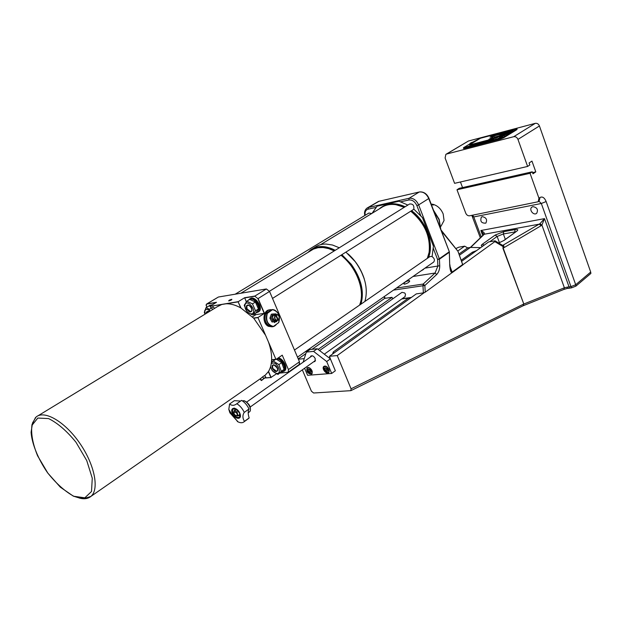<?xml version="1.0" encoding="UTF-8"?>
<svg xmlns="http://www.w3.org/2000/svg" width="622" height="622" viewBox="0 0 622 622"><rect width="100%" height="100%" fill="white"/><g stroke="black" fill="none" stroke-linecap="round" stroke-linejoin="round"><path stroke-width="0.93" d="M326.045 367.719L324.878 368.574L325.71 367.548L327.32 368.372L328.097 370.222L327.265 371.248L325.656 370.424L324.878 368.574M326.021 367.742L326.799 369.585L325.656 370.424M326.799 369.585L328.066 370.137M329.24 370.253L328.688 372.267C325.003 372.197 323.541 370.277 324.303 366.521L326.527 366.506M317.267 348.763L310.067 349.502L306.358 352.091L313.558 351.368L317.267 348.763L330.375 358.871L335.344 370.759L331.689 373.449L307.602 375.299L304.601 368.24M310.339 357.082L310.883 356.033C312.446 355.356 313.892 356.196 315.206 358.56L314.965 361.506L313.659 361.779M312.019 370.72L311.77 374.055C307.82 373.915 306.249 371.832 307.066 367.796C308.846 367.027 310.502 367.999 312.019 370.72M328.952 369.344L328.68 372.726C326.348 374.903 321.286 368.271 323.852 366.397C325.703 365.58 327.397 366.568 328.952 369.344M313.558 351.368L326.698 361.53L330.375 358.871M326.698 361.53L331.689 373.449M303.139 362.167L306.358 352.091M304.267 358.637L298.366 359.189M424.212 292.682L337.233 355.559L351.065 388.797L350.862 390.663L313.612 393.003L311.42 391.222L302.331 369.857M299.998 364.383L299.718 363.73M337.233 355.559L329.45 356.282L330.78 359.843M333.82 353.14L333.314 351.912L332.545 354.058M459.005 254.025L467.651 247.898L470.411 247.416L459.456 255.199M457.784 251.016L464.673 246.164L467.651 247.898M318.106 349.416L392.039 297.332L385.352 298.272L384.132 296.655M463.001 264.638L494.848 241.624L495.073 240.823L488.628 241.942L461.749 261.248M393.508 290.109L422.976 285.755L423.372 292.892L416.297 293.895L329.45 356.282M470.411 247.416L480.713 247.626M476.538 250.627L472.44 252.182L472.852 253.271M333.314 351.912L408.475 298.039M461.33 260.151L472.44 252.182M455.802 248.582L458.811 247.198L464.673 246.164M298.257 358.925L305.884 353.584M312.003 349.3L385.181 298.047M462.543 187.58L460.451 181.982M590.698 272.063L575.708 284.744L546.147 201.551L541.319 203.48L570.957 286.618L567.248 287.131L567.94 288.429L571.602 287.83L575.91 286.128L590.892 273.431L590.698 272.063L539.429 125.963C538.528 123.949 537.144 123.078 535.285 123.343L513.756 136.692L446.526 154.054L445.865 154.357L445.103 157.996L454.589 183.334L527.611 166.439L529.827 164.97L529.12 162.972L531.958 161.09L535.799 171.882L532.556 172.613M535.799 171.882L532.976 173.795L532.261 171.804L459.246 188.318L456.991 189.764L530.053 173.297L538.947 198.239L538.209 201.746L469.594 215.803C467.907 215.943 466.624 215.056 465.746 213.167L456.991 189.764M532.261 171.804L530.053 173.297M513.756 136.692C515.63 136.443 517.038 137.345 517.963 139.406L527.611 166.439M532.953 206.628C537.175 207.484 538.411 209.707 536.669 213.307C533.653 215.982 528.591 209.497 531.849 207.134L532.953 206.628M482.314 216.666C486.295 217.552 487.469 219.706 485.836 223.127C481.412 223.376 479.927 221.362 481.374 217.086L482.314 216.666M566.129 288.678L567.816 288.258M563.688 289.502L523.195 305.744L523.763 303.909L503.19 248.116L503.991 246.646L503.579 245.2L502.716 245.309M567.738 288.281L563.944 289.401L564.379 287.792L523.53 304.15L523.188 305.752M567.248 287.131L564.379 287.792L541.918 225.078L539.904 223.726L502.778 245.348M535.285 123.343L468.444 141.015L446.098 154.217M502.662 245.278L503.991 246.646L503.089 246.584L502.195 245.115L495.407 241.025M483.659 234.587L484.476 233.895C484.608 232.9 483.403 231.781 480.86 230.521L483.691 234.548M494.848 241.624L503.089 246.584L502.934 248.287L523.763 303.909M351.065 388.797L523.53 304.15M483.628 234.618L483.146 233.336L483.683 234.564L484.476 233.895M502.934 248.287L541.109 225.708L539.282 224.161L484.289 234.23L470.644 247.439M541.109 225.708L541.918 225.078L544.491 218.633L539.904 223.726M312.337 371.746L311.785 373.604C308.193 373.48 306.77 371.583 307.509 367.921L309.577 367.89M310.44 369.756L311.21 371.583L310.409 372.586L308.839 371.769L308.069 369.95L308.862 368.947L310.44 369.756M308.069 369.95L309.212 369.134L309.989 370.945L311.148 371.443M309.989 370.945L308.839 371.769M262.608 376.878L263.751 378.401L264.91 377.888L261.263 380.547L260.128 379.023L262.608 376.878L264.638 375.478L265.812 377.36M261.598 380.462L265.781 376.994M261.535 380.47L263.751 378.401M260.346 378.658L261.489 380.182M38.012 415.799L217.373 306.662L221.774 304.477L226.159 303.777C230.676 303.653 235.536 305.021 240.737 307.874L253.729 318.223L265.571 335.274L268.393 341.82C270.702 348.203 271.783 354.159 271.627 359.687C271.449 364.461 270.368 368.449 268.385 371.653L264.785 375.672M214.504 308.411L213.432 306.988L212.351 307.315L213.058 307.05M212.351 307.315L210.228 308.761L212.351 307.315M212.677 309.523L211.55 308.014M210.228 308.761L208.805 310.114L210.228 308.761M210.096 311.093L209.186 309.888M208.805 310.114L209.342 311.552M268.385 371.653L270.904 377.476L265.221 377.912M268.393 341.82L275.904 359.275L271.627 359.687M253.729 318.223L257.974 317.624L265.571 335.274M226.159 303.777L238.133 301.864L240.737 307.874M211.021 308.17L210.205 306.319L221.774 304.477M275.904 359.275L257.974 317.624M271.62 359.765L276.168 359.329L282.24 355.162L288.429 369.585L288.25 372.22L279.892 373.107M253.566 318.044L258.122 317.407L264.459 313.348L258.114 298.552L269.544 291.43L299.477 361.802L288.429 369.585M272.071 326.807L268.424 326.317C261.792 323.393 262.912 309.74 269.746 309.888M276.502 324.225C274.559 326.752 272.203 327.413 269.427 326.185C262.461 323.106 264.179 308.745 271.355 309.748M265.843 313.566L271.106 309.888L272.708 309.538L267.336 313.348L265.843 313.566M269.691 326.153L271.868 326.659M267.351 312.508L269.598 310.938M267.476 312.423L269.481 311.023M271.736 326.791L273.369 326.464L278.695 322.6C280.297 317.08 278.959 312.905 274.683 310.059L272.731 309.538M273.734 315.012L274.761 315.906M275.274 319.654L274.527 320.789M275.336 321.815L274.574 322.639L274.154 321.885M276.658 321.644L271.962 321.978L269.909 318.169L271.316 314.196L272.568 314.017L271.161 317.998L273.213 321.815L276.658 321.644L277.155 320.641M276.417 314.429L276.012 313.877L272.568 314.017M271.962 321.978L273.213 321.815M269.909 318.169L271.161 317.998M276.502 320.555C272.529 323.697 270.749 313.169 275.499 314.631M275.204 314.709L273.54 315.167C272.102 317.228 272.35 319.063 274.279 320.688L276.191 320.587M275.46 314.895C274.022 316.956 274.263 318.806 276.191 320.423L277.878 320.322L275.616 315.027L274.8 314.989L275.981 314.561L278.353 320.143C279.791 318.06 279.535 316.217 277.591 314.608L275.981 314.561M278.353 320.143L277.832 320.213M277.878 320.322C274.901 320.003 274.147 318.239 275.616 315.027M276.137 314.685C279.107 315.012 279.861 316.777 278.399 319.988M269.544 291.43L266.372 288.958L254.919 296.041L244.664 297.713L238.273 301.647L210.205 306.319M299.159 364.523L299.477 361.802M210.166 306.133L216.518 302.3L207.048 303.839L218.4 297.021L206.753 303.933M218.4 297.021L266.372 288.958M264.459 313.348L255.969 314.623L253.986 314.297M238.133 301.864L241.048 308.053M228.974 300.9L228.702 300.916C228.81 300.317 229.86 299.773 231.85 299.291C231.944 299.75 230.987 300.286 228.974 300.9M244.664 297.713L246.304 301.825M276.456 373.83L270.904 377.476M265.12 377.997L271.161 377.531L268.517 371.427M206.644 307.33L206.279 304.562L207.002 304.034L216.083 302.556M207.002 304.034L206.286 304.391L206.1 305.379M244.617 297.922L254.872 296.251L257.905 298.638L264.249 313.434M257.905 298.638L254.872 296.251M271.62 359.85L272.234 361.895M209.575 305.379L212.491 304.726M249.803 298.933L250.184 298.7C254.802 294.766 263.922 308.294 258.884 311.614L258.495 311.863M278.306 357.868C283.43 358.529 288.227 368.364 284.643 370.813L284.324 371.039M272.591 317.663L274.636 320.688M240.869 293.242L313.457 249.088L318.036 247.696L323.145 247.525L328.634 248.606L334.263 250.907M340.965 255.23C355.877 266.48 364.92 289.378 360.216 303.303L359.57 305.122M342.668 256.622C350.738 263.697 356.375 272.358 359.555 282.606M308.978 251.747C315.595 245.845 324.186 245.465 334.76 250.604M341.424 254.942C356.919 266.698 365.915 290.801 360.262 304.648M360.931 304.189C364.476 291.71 361.25 278.407 351.243 264.272L341.875 254.655M335.258 250.293C325.64 245.465 317.508 245.293 310.852 249.78L308.061 252.307M345.91 252.112L355.255 261.683C364.881 275.212 368.193 288.126 365.184 300.426L364.842 301.491M313.029 248.458L314.903 247.315C318.029 245.091 321.722 243.995 325.975 244.034L332.521 245.021L339.301 247.774M364.235 278.827L361.188 271.215L357.72 265.143L355.294 261.707L348.017 253.877M364.212 278.757C361.055 269.038 355.675 260.766 348.071 253.924M320.618 244.656L381.006 207.865C385.173 204.949 390.126 203.892 395.864 204.677L404.277 207.297M410.745 211.208C424.562 222.808 430.681 236.531 429.11 252.377L427.322 258.379M379.156 208.992L381.029 207.46C387.677 203.013 395.584 202.858 404.751 207.009M411.173 210.936C426.062 221.657 434.078 244.415 427.99 257.92M382.305 206.636C388.836 202.756 396.447 202.795 405.14 206.761M411.57 210.687C426.451 221.401 434.459 244.151 428.371 257.656M231.85 299.322C231.835 299.788 230.894 300.309 229.013 300.877L231.85 299.291M229.324 300.325L231.415 299.532L229.44 300.597M230.645 300.169L230.467 299.757M420.923 270.967L423.45 269.489M294.478 350.038L429.926 256.575L432.15 256.427M269.474 291.267L409.556 204.008C412.876 203.682 414.283 205.377 413.778 209.093L422.439 217.607L433.41 246.164L432.096 256.622C434.459 258.355 434.996 260.159 433.697 262.041L433.534 262.157M413.848 209.147L413.303 209.591M372.08 213.299L377.041 206.224L399.044 201.233L407.877 205.058M377.041 206.224L372.283 213.183M425.775 267.569L420.402 271.324M423.372 292.892L425.223 292.185L424.857 285.514L436.714 274.465C438.72 272.296 439.731 269.412 439.731 265.796L437.872 266.029L435.058 273.027L423.185 284.06L424.857 285.514L422.976 285.755L423.185 284.06L396.455 288.048M384.87 298.125L385.352 298.272M411.375 297.433L402.107 298.723M401.758 298.972L411.025 297.681M392.039 297.332L392.676 298.91M425.223 292.185L462.986 264.708M440.796 229.37L439.186 219.395L433.495 210.22M441.449 231.089L457.706 250.977L441.029 229.977M319.576 350.551L401.983 292.332L404.704 292.954L405.497 294.19L405.046 296.632M457.963 251.296L462.69 264.498L452.202 272.078C451.658 272.358 451.028 271.239 450.312 268.72L449.893 264.669M449.364 252.182L449.706 264.855C450.079 270.391 450.942 272.949 452.295 272.537L462.784 264.949L462.908 264.288M436.714 274.465L435.058 273.027L413 276.495M404.914 284.091L403.966 284.052C404.222 282.24 406.057 281.105 409.47 280.654C409.781 281.875 408.265 283.026 404.914 284.091M235.186 294.198L368.877 213.035L371.723 213.517M256.163 312.71L258.099 312.112C263.129 308.8 254.009 295.263 249.391 299.19L248.598 300.068M249.819 299.392C255.362 296.507 262.95 311.669 256.388 312.477L256.334 312.493M211.705 305.208L208.704 306.086M209.194 306.04L211.021 305.612M281.385 371.956L283.881 371.35C287.465 368.9 282.66 359.057 277.536 358.396M274.271 359.516L273.742 360.651M276.876 358.847C282.598 358.925 287.597 371.015 282.248 371.762L281.525 371.832M273.968 360.496L274.73 359.469M255.393 302.051L249.725 299.369L246.802 301.188L252.47 303.878L255.393 302.051L258.457 308.955L255.836 313.115L252.936 314.957L247.299 312.244L244.236 305.386L246.802 301.188M252.47 303.878L255.541 310.798L258.457 308.955M255.541 310.798L252.936 314.957M251.591 313.861C258.394 312.298 246.763 297.355 244.889 305.239C244.92 309.554 246.856 312.431 250.705 313.877L251.591 313.861M246.786 308.932C248.987 312.291 250.736 312.85 252.042 310.603C252.011 307.804 250.752 305.931 248.248 304.982C246.421 305.044 245.923 306.343 246.763 308.87L246.786 308.932M249.181 311.35L250.767 311.723L251.957 310.409C251.933 307.789 250.752 306.032 248.411 305.145L246.841 305.9L246.615 307.284M247.004 308.831L246.841 306.063C248.66 302.626 254.289 310.969 250.612 311.661L247.004 308.831M210.182 306.203L208.852 305.993L205.952 307.75L209.598 309.282M204.933 314.234L204.319 312.384L205.952 307.75M208.868 310.02C206.753 308.932 205.4 309.344 204.801 311.241L205.035 314.172M209.046 311.731L207.81 311.225L206.263 312.166L206.154 313.488M208.992 311.762L207.973 311.373L206.621 312.026L206.395 313.161M206.403 313.34L206.613 312.182L208.798 311.879M271.394 362.673L273.229 361.001L278.897 364.601L281.268 371.357L277.98 374.452L284.083 369.382L281.719 362.649L276.386 359.182M281.268 371.357L284.083 369.382M277.98 374.452L272.35 370.844L270.508 366.902M278.897 364.601L281.719 362.649M273.229 361.001L275.577 359.392M270.617 366.537C271.557 370.308 273.594 372.601 276.712 373.41C282.093 374.156 278.259 362.953 273.112 362.937L271.254 363.652M277.599 368.325L273.851 364.764C272.156 364.873 271.705 366.086 272.49 368.403C274.737 371.832 276.518 372.43 277.824 370.199L277.599 368.325M275.149 371.015L276.65 371.295L277.739 370.004C277.614 367.408 276.378 365.705 274.014 364.912L272.553 365.697L272.382 367.027M272.739 368.38L272.56 365.853C274.209 362.47 280.024 370.424 276.495 371.233L272.739 368.38M248.994 409.004C247.859 411.305 247.921 414.283 249.181 417.93L244.462 421.343C242.502 418.202 242.424 415.232 244.221 412.433L248.994 409.004C247.229 405.186 244.757 402.31 241.569 400.366L236.539 403.935C234.113 405.738 231.796 405.762 229.588 403.997L234.354 400.669L240.621 401.034M248.248 418.769L249.181 417.93M229.588 403.997L228.81 409.377L229.883 412.814L237.511 421.335M237.301 421.483L238.024 421.864C240.473 423.03 242.448 423.03 243.933 421.879L244.462 421.343M244.244 412.394C242.471 408.561 239.991 405.676 236.795 403.717M238.016 415.706L240.123 415.815M235.077 408.646L234.478 410.675M239.874 413.925L239.369 414.742M234.354 410.761L236.78 409.509M236.158 415.698L237.899 415.791L237.052 411.826L234.237 410.839L233.864 412.44M236.274 412.58C237.379 414.081 237.503 415.115 236.648 415.69C234.766 415.302 233.88 414.096 233.973 412.067L236.274 412.58M431.155 204.07L432.725 204.257C437.453 205.485 440.936 208.72 443.175 213.952L444.061 220.507L440.998 226.252M433.542 204.965L431.435 204.801M479.562 142.64L479.111 142.679M500.352 135.604L498.743 136.226M499.388 135.783L498.657 136.07L499.388 135.783M498.976 136.031L498.315 136.296L498.976 136.031M499.171 136.031L499.637 135.682M498.766 136.28L498.191 136.366M499.209 135.891L498.751 136.055M500.166 135.736L500.998 135.324L500.166 135.736M500.998 135.324L499.948 135.821M498.533 136.07L497.476 136.467L498.58 135.985M497.818 136.272L498.401 136.039L497.818 136.272M498.486 136.132L497.553 136.459M501.371 135.223L500.337 135.814L501.309 135.464M501.13 135.44L500.337 135.814M502.086 135.044L501.044 135.627M494.918 137.291L495.788 136.692M494.303 137.306L494.957 136.91M502.825 135.137L503.797 134.593L502.693 135.106M503.408 134.896L502.763 135.091M504.201 134.577L503.54 134.819M503.657 134.826L504.411 134.445L503.657 134.826M504.893 134.531L503.47 134.904M507.342 133.17L506.518 133.606L507.342 133.17M507.171 133.357L506.658 133.536L507.171 133.357M507.039 133.52L506.549 133.606M505.196 134.29L506.106 133.994L505.258 134.305M507.536 132.859L507 132.999M508.547 132.595L507.575 132.743M493.689 137.89L493.044 138.123M495.267 137.415L496.061 137.12L495.267 137.415M495.866 137.244L495.407 137.446M495.82 137.198L495.337 137.454L495.843 137.252M496.053 137.174L494.894 137.719M505.616 133.512L506.479 132.914M505.639 133.38L505.243 133.419M505.266 133.473L504.877 133.644M505.15 133.263L504.123 133.761L505.15 133.263M505.01 133.388L504.255 133.722M505.235 133.302L504.761 133.59M496.986 136.863L496.201 137.291L497.001 136.918M496.698 137.112L496.201 137.291M504.108 133.652L503.571 133.87L504.108 133.652M504.147 133.551L503.641 133.854M503.688 134.018L504.559 133.419M497.662 136.801L498.673 136.42L497.662 136.801M498.673 136.42L497.639 137.003M498.292 136.607L497.756 136.863M498.261 136.56L497.686 136.871L498.276 136.615M502.91 134.088L502.117 134.43M498.704 136.638L499.404 136.234L498.704 136.638M498.844 136.661L499.901 136.101L498.836 136.607M499.901 136.101L498.657 136.739M501.884 134.344L502.529 133.955M501.635 134.321L502.024 134.088M505.639 134.601L504.489 135.192L505.639 134.601M506.036 134.5L504.512 135.192M505.546 134.663L505.087 134.826M505.111 134.881L504.714 135.114M501.581 134.142L500.407 134.733L501.495 134.228M501.27 134.399L500.741 134.609L501.27 134.399M501.301 134.305L500.811 134.601M501.394 134.531L500.531 134.702M500.547 134.756L499.738 134.958L500.282 134.647M500.477 136.443L499.45 137.027M510.748 131.677L511.611 131.079M510.763 131.46L509.877 131.848M500.819 136.35L499.785 136.933L500.834 136.405M500.523 136.599L499.785 136.933M510.351 131.413L509.713 131.802M502.195 136.187L501.13 136.646M502.133 136.039L501.643 136.335M501.239 136.879L498.113 138.418L499.707 137.952L498.875 138.535L502.677 136.521L501.239 136.879M499.256 138.185L498.09 138.411M502.677 136.521L498.346 138.667M501.107 137.205L498.735 138.17L501.107 137.205M501.301 136.995L498.735 138.17M509.371 131.895L510.009 131.499M509.115 131.872L509.504 131.639M494.319 139.577L493.246 139.981L494.311 139.569M494.513 139.647L493.246 139.981M509.123 131.74L507.622 132.447M495.913 139.141L494.474 139.67M507.552 132.369L508.314 131.95L506.798 132.502L507.622 132.416M507.886 132.276L508.314 131.95M507.194 132.494L506.782 132.579M506.938 132.416L505.88 132.805L506.984 132.33M506.222 132.61L506.806 132.377L506.222 132.61M506.782 132.509L505.958 132.797M496.659 138.97L495.928 139.297L496.659 138.97M496.426 139.149L495.928 139.297M497.196 138.947L496.675 139.103M502.747 133.411L501.721 133.909L502.747 133.411M502.615 133.536L501.861 133.87M501.876 133.924L501.083 134.072M497.553 138.83L498.72 138.395L497.553 138.83M498.72 138.395L497.717 138.893M498.02 138.659L498.51 138.473L498.004 138.636M497.701 138.815L498.129 138.652L497.693 138.792M501.861 133.644L501.037 134.08L501.861 133.644M501.806 133.746L501.41 133.847M503.719 135.596L504.629 135.355L503.626 135.72M503.773 135.744L502.685 136.179M504.629 135.355L503.517 135.961M501.052 134.134L500.531 134.36M503.089 135.876L502.218 136.202L503.105 135.923M503.066 135.821L502.382 136.132L503.058 135.806M502.965 135.821L502.444 136.132M502.926 136.031L502.249 136.202M500.656 133.963L500.259 134.274M501.215 136.482L500.554 136.646M500.065 134.111L499.046 134.609L500.065 134.111M499.933 134.243L499.178 134.577M500.15 134.158L499.676 134.445M504.108 135.192L503.144 135.479L504.185 135.067M504.566 135.083L504.17 135.207M499.015 134.616L499.443 134.282M498.821 134.733L498.23 134.881M504.045 135.106L502.498 135.65M498.136 134.888L497.553 134.997M502.685 135.573L503.431 135.192L502.685 135.573M503.221 135.316L502.708 135.44M498.339 134.57L497.522 134.997L498.339 134.57M498.168 134.756L497.654 134.927L498.168 134.756M502.319 135.464L501.542 135.899L502.319 135.573M501.954 135.814L501.542 135.899M502.428 135.643L501.783 135.923M495.711 135.371L494.661 135.751L495.757 135.285M495.003 135.565L495.578 135.332L495.003 135.565M495.376 135.58L494.739 135.744M501.557 135.666L500.78 136.101L501.55 135.775M501.192 136.016L500.236 136.234M501.55 135.915L501.021 136.117M502.047 135.542L501.643 135.853M512.131 130.83L512.994 130.231M512.139 130.55L511.261 131.001M501.293 135.736L500.889 136.055M510.911 130.892L511.494 130.659L510.911 130.892M511.3 130.838L510.646 131.079M500.243 136.265L499.691 136.389M497.507 136.918L496.729 137.159M505.414 132.517L504.745 132.603L505.803 132.128L505.219 132.478M493.961 137.765L494.972 137.392L493.961 137.765M494.972 137.392L493.938 137.975M494.591 137.579L494.062 137.827M505.733 132.237L505.134 132.494M505.15 132.587L504.489 132.696M492.461 138.239L493.293 137.827L492.461 138.239M493.293 137.827L492.243 138.325M504.66 132.424L503.851 132.851L504.66 132.424M504.496 132.61L503.983 132.781L504.496 132.61M504.489 132.711L503.882 132.851M506.432 134.002L505.499 134.461L506.782 134.033M506.58 134.025L505.499 134.461M506.79 134.103L506.324 134.243M502.343 132.984L501.184 133.567L502.265 133.069M502.04 133.232L501.511 133.442L502.04 133.232M502.102 133.194L501.581 133.435M502.864 133.131L501.301 133.536M505.74 134.313L505.08 134.484M497.219 136.358L496.519 136.723M497.631 136.265L497.025 136.591M496.869 136.397L496.185 136.809L496.869 136.397M497.118 136.358L496.379 136.692M500.002 133.816L499.077 134.274M499.062 133.901L498.245 134.329L499.062 133.901M498.891 134.08L498.385 134.259L498.891 134.08M499.209 133.932L498.284 134.329M496.185 136.817L495.54 136.98M495.05 135.145L494.521 135.324M495.524 135.021L495.12 135.168M505.717 133.784L505.321 133.994M506.199 133.652L505.639 133.847M506.658 133.357L506.114 133.722M505.181 133.994L504.279 134.204M513.508 129.741L512.785 130.029M513.935 129.609L513.352 129.726M514.137 129.524L512.761 130.115M512.886 129.78L512.069 130.208L512.886 129.78M512.722 129.959L512.209 130.138L512.722 129.959M512.769 130.037L512.1 130.208M504.465 134.127L505.212 133.746L504.465 134.127M505.01 133.878L504.489 134.002M510.102 130.737L510.74 130.348M509.62 130.892L509.216 130.978M503.633 134.438L504.597 133.893L503.501 134.406M504.217 134.196L503.571 134.391M509.262 130.737L508.446 131.25L509.262 130.737M502.941 134.554L503.649 134.15L502.941 134.554M503.26 134.438L502.716 134.694M508.228 131.125L508.812 130.892L508.228 131.125M508.547 131.172L507.964 131.304M509.317 132.167L510.227 131.934L509.224 132.292M509.371 132.315L508.291 132.75M510.227 131.934L509.123 132.533M505.686 131.685L504.823 132.276M508.05 132.595L508.524 132.54M508.532 132.603L507.871 132.774M505.142 131.825L504.325 132.338L505.142 131.825M504.426 132.276L503.82 132.447M503.711 133.644L502.693 134.22L503.734 133.699M503.416 133.893L502.693 134.22M504.45 132.144L503.944 132.315L504.45 132.144M504.201 132.175L502.848 132.649L504.154 132.089M502.941 134.002L502.203 134.251L502.957 134.057M500.5 134.577L499.738 134.958M506.145 132.61L504.924 133.061M501.962 132.665L501.145 133.178L501.962 132.665M490.463 140.619L491.372 140.292L490.463 140.619M490.844 140.611L491.372 140.292M504.185 133.038L503.058 133.621L504.185 133.038M504.582 132.929L503.081 133.621M504.1 133.092L503.649 133.256M503.664 133.31L503.276 133.543M490.237 140.704L489.428 140.914L490.284 140.611M489.623 140.813L490.128 140.642L489.646 140.86M490.089 140.79L489.491 140.914M497.81 134.717L497.04 135.137L497.825 134.764M497.522 134.958L497.04 135.137M484.935 142.041L485.665 141.777L484.95 142.08M485.525 141.933L485.137 142.049M484.841 142.003L483.908 142.368L484.857 142.041M484.499 142.275L483.908 142.368M496.589 135.168L497.476 134.803L496.605 135.223M497.476 134.803L496.714 135.223M496.317 135.301L495.61 135.565M496.263 135.153L495.788 135.44M494.093 135.829L494.988 135.456L494.117 135.876M494.988 135.456L494.226 135.876M493.829 135.961L493.114 136.218M493.775 135.806L493.3 136.094M482.804 142.485L481.964 142.873L482.812 142.524M482.843 142.578L482.097 142.842M510.833 130.892L509.612 131.351M481.179 143.184L479.756 143.511M507.894 131.771L507.233 132.121M508.563 131.592L507.676 131.942M509.06 131.273L508.322 131.771M507.295 131.981L506.743 132.097M506.844 132.027L507.358 131.848L506.844 132.027M478.31 143.69L477.587 144.009L478.31 143.768M478.831 143.55L478.17 143.861M503.556 132.766L502.864 133.124M503.851 132.813L503.361 132.991M477.121 144.11L477.541 143.97L477.09 144.071M477.603 144.032L477.16 144.187M502.91 132.921L502.436 133.209M474.399 144.77L473.614 145.035L474.415 144.794M473.917 144.926L472.938 145.214L473.863 144.84M474.407 144.833L472.992 145.206M500.796 133.637L501.62 133.232L500.796 133.637M501.62 133.232L500.578 133.722M500.85 133.543L499.987 133.87L500.819 133.629M500.827 133.497L500.15 133.808L500.819 133.481M500.772 133.543L500.212 133.8M472.323 145.323L473.047 145.058L472.339 145.354M472.953 145.268L472.518 145.33M498.65 134.01L497.312 134.679L498.657 134.049M498.261 134.282L496.512 134.873M496.799 134.78L497.857 134.243L496.799 134.78M497.25 134.5L496.543 134.787M497.67 134.375L497.102 134.484M496.512 134.803L495.874 134.966M511.929 130.255L511.447 130.449M470.489 145.812L469.524 146.147M470.014 145.991L469.626 146.038M469.548 146.201L468.382 146.395L469.33 146.154M511.152 130.395L510.499 130.636M468.84 146.31L468.405 146.45M507.311 131.39L508.205 131.017L507.334 131.444M508.205 131.017L507.124 131.53M468.343 146.287L467.565 146.605L468.343 146.287M467.767 146.497L468.288 146.318L467.783 146.543M468.382 146.372L467.627 146.598M506.456 131.623L507.365 131.242L506.471 131.67M507.365 131.242L506.347 131.81M490.983 140.183L490.571 140.292M492.227 139.771L491.007 140.238M506.09 131.732L505.437 131.973M490.626 140.183L490.05 140.494M490.229 140.448L489.755 140.525M503.579 132.432L502.848 132.649M503.898 132.276L503.493 132.447M489.18 140.611L489.607 140.479L489.187 140.634M489.475 140.689L488.806 140.836M502.856 132.665L502.249 132.805M488.791 140.751L487.982 141.046L488.806 140.797M488.791 140.891L488.037 141.038M485.813 141.443L484.756 141.894L485.665 141.66M485.572 141.614L484.903 141.855M488.721 141.155L487.664 141.427M484.795 141.839L485.183 141.606L484.795 141.839M484.686 141.971L484.297 142.018M486.233 141.769L487.329 141.342L486.248 141.8M487.329 141.342L486.272 141.855M486.591 141.614L487.127 141.412L486.583 141.591M486.396 141.738L486.878 141.567L486.396 141.723M485.868 141.746L486.365 141.606L485.883 141.785M485.712 141.878L486.132 141.738L485.696 141.847M486.21 141.793L485.751 141.956M483.97 142.166L484.499 141.777M481.156 143.13L481.685 142.811M483.722 142.181L484.157 141.87M480.13 143.324L480.596 143.177L480.13 143.324M476.188 144.32L475.535 144.545L476.188 144.32M476.273 144.382L475.869 144.514M475.908 144.483L475.029 144.677M482.804 142.189L481.964 142.578L482.812 142.22M482.843 142.282L482.097 142.539M481.591 142.601L482.12 142.531M480.651 142.858L481.374 142.594L480.666 142.897M481.265 142.803L480.845 142.866M474.741 144.638L475.231 144.506L474.757 144.677M475.037 144.708L474.423 144.864M474.586 144.77L474.998 144.631L474.57 144.739M480.324 142.959L479.531 143.153M467.223 146.675L466.383 146.963L467.223 146.675M467.581 146.66L467.013 146.8M467.044 146.784L466.383 146.963M479.927 143.013L478.862 143.418L479.92 143.013M479.702 143.192L478.248 143.534M491.846 139.95L491.248 140.113M487.905 140.984L486.272 141.505M488.091 140.937L487.671 140.984M477.774 143.604L478.497 143.34L477.789 143.643M478.256 143.558L477.626 143.705M477.02 143.729L476.304 144.047L477.02 143.806M477.541 143.589L476.88 143.9M475.838 144.149L476.25 144.009L475.807 144.11M476.312 144.071L475.877 144.226M475.402 144.281L474.928 144.405M471.468 145.307L471.025 145.424M471.445 145.26L471.865 145.151L471.445 145.26M471.997 145.183L471.492 145.361M474.586 144.498L474.104 144.623M474.018 144.506L473.622 144.747L474.018 144.506M473.428 144.794L472.953 144.918M472.137 145.19L473.109 144.701L471.989 145.167M472.852 144.879L472.16 145.183M472.767 144.864L472.355 145.058M489.079 140.3L488.472 140.541L489.079 140.3M489.39 140.277L488.472 140.541M471.048 145.478L470.551 145.548M487.959 140.58L487.438 140.899L487.959 140.58M488.402 140.525L487.438 140.899M492.22 139.631L492.826 139.312L492.22 139.631M492.741 139.499L491.302 139.872M486.645 141.015L486.233 141.124L486.661 141.054M486.653 141.077L486.233 141.124M491.466 139.787L491.885 139.639L491.45 139.756M486.287 141.015L485.72 141.326M485.899 141.28L485.144 141.497M487.423 140.86L486.684 141.116M486.816 141.038L487.267 140.86L486.816 141.038M485.471 141.233L484.903 141.536M485.074 141.489L484.328 141.707M482.462 142.049L481.467 142.438L482.454 142.034M482.843 142.065L481.506 142.438M484.639 141.474L484.025 141.769M484.266 141.692L483.714 141.863M483.659 141.793L482.851 142.08L483.691 141.925M483.659 141.855L482.913 142.073M481.7 142.314L481.203 142.438M480.565 142.687L481.42 142.376M478.248 143.2L480.052 142.64L478.458 143.239M478.248 143.27L477.509 143.48M479.749 142.897L480.386 142.648M487.803 140.44L488.472 140.152L487.803 140.44M488.356 140.292L487.943 140.424M480.052 142.64L479.484 142.951M479.616 142.998L478.481 143.293M487.664 140.533L487.01 140.65M478.411 143.223L478.862 143.044L478.411 143.223M486.622 140.829L485.673 141.07M493.65 138.83L492.562 139.219L493.65 138.83M493.052 139.071L492.562 139.219M493.51 138.963L493.036 139.095M492.523 139.126L491.434 139.515L492.523 139.126M491.932 139.367L491.434 139.515M492.383 139.258L491.916 139.39M485.479 141L486.015 140.821L485.494 141.046M491.45 139.546L490.315 139.81M483.885 141.427L484.608 141.163L483.893 141.458M484.826 141.171L484.079 141.435M483.792 141.388L482.859 141.754L483.807 141.427M483.449 141.66L482.859 141.754M490.128 139.717L489.607 140.105M488.418 140.23L489.203 139.973L488.418 140.23M489.211 140.144L488.433 140.3M485.292 141.163L484.639 141.233M481.762 141.87L480.93 142.251L481.778 141.902M481.568 142.135L481.109 142.259M479.99 142.5L479.508 142.679M480.612 142.228L480.013 142.555M479.873 142.508L480.456 142.267L479.873 142.508M472.774 142.15L480.316 138.232L516.066 128.793L517.014 128.645L516.734 129.057L510.499 132.883M509.706 133.365L503.369 137.252L500.15 138.55L464.253 147.865L463.421 147.989L463.748 147.554L470.084 143.76M498.3 136.933L497.032 137.773L469.26 145.019L497.017 137.719L498.3 136.933L488.9 139.39L494.646 135.899L490.012 137.12L494.125 134.632L480.433 138.247L469.237 144.965M494.125 134.632L490.206 137.073M494.646 135.899L489.094 139.336M516.734 129.057L516.929 129.617L517.069 128.801M516.929 129.617L503.571 137.82L503.369 137.252M500.15 138.55L500.352 139.118L503.571 137.82M500.352 139.118L464.455 148.417L464.253 147.865M463.569 148.394L464.455 148.417M510.514 132.774L506.813 134.134M471.694 143.495L470.123 143.752M546.147 201.551C544.475 197.64 542.446 196.28 540.044 197.469L539.095 201.116M540.044 197.469L538.947 198.239M575.91 286.128L575.708 284.744L570.957 286.618L571.602 287.83M517.963 139.406L539.429 125.963M498.696 243.008L504.1 240.411L516.781 231.166C518.538 229.705 517.939 229.191 514.969 229.619L503.696 231.679L495.151 235.077L482.384 244.213C480.736 245.496 480.93 246.094 482.96 246.009M489.755 241.748L497.133 236.438L499.443 242.697M495.151 235.077L497.133 236.438L503.353 233.965L503.696 231.679M505.336 239.369L503.353 233.965L515.708 231.804M504.1 240.411L498.65 242.984M484.157 245.154L482.384 244.213M516.781 231.166L503.672 240.582M514.969 229.619L514.822 232.449M569.495 288.095L544.491 218.633L480.86 230.521L482.711 235.505M481.234 236.935L473.777 216.938L472.456 216.689M538.979 201.194L541.319 203.48L473.777 216.938L472.58 215.204M446.526 154.054L468.444 141.015M79.67 498.16C84.32 499.326 88.052 498.743 90.882 496.418C99.504 489.506 94.692 464.782 79.857 443.354C65.131 421.84 44.722 409.882 36.193 416.911L32.523 422.96L31.1 432.243C31.745 443.136 37.981 459.013 47.746 473.015L60.35 487.189L73.334 496.138L80.09 498.222L86.567 497.794L90.882 496.418L260.268 378.782M35.508 417.502L31.839 425.005M47.77 472.992L37.577 455.778C32.741 443.851 30.859 433.713 31.932 425.37L37.818 418.046L48.625 418.59C57.729 423.123 66.857 431.007 75.985 442.25L86.746 460.575L92.266 478.217L91.512 491.489L84.849 497.825L73.8 496.263C64.945 491.364 56.268 483.613 47.77 472.992M271.76 326.791L269.528 326.177C265.369 323.253 264.109 319.094 265.726 313.698C264.07 319.086 265.345 323.253 269.528 326.177L273.058 326.62L270.827 326.006C266.675 323.082 265.407 318.915 267.025 313.511M273.369 326.464C267.561 324.793 265.547 320.423 267.336 313.348M272.599 309.67C278.361 311.389 280.351 315.743 278.586 322.732M252.423 316.87L255.969 314.623M271.433 362.346L272.203 361.825M279.231 358.995L278.695 359.345M276.036 363.769L275.608 363.901M322.204 247.463L323.627 247.089M433.239 248.201L437.561 259.428L437.872 266.029L425.215 268.098M433.775 210.959L439 219.667L440.679 229.059M458.064 251.537L462.791 265.019M452.295 272.537L450.001 266.317M449.309 251.692L449.706 264.855M439.731 265.796L439.42 259.195L437.561 259.428L439.319 258.729L439.42 259.195L449.185 252.369L449.084 251.902L439.319 258.729L418.653 204.895L428.745 198.542L449.247 251.545L428.978 198.356M400.576 201.847L408.802 199.989C412.246 199.654 414.936 201.536 416.872 205.61L418.653 204.895C416.367 200.074 413.187 197.866 409.113 198.262L368.372 207.523L378.938 201.31M416.872 205.61L420.884 216.059M367.377 207.888L378.565 201.396L419.656 191.91C423.792 191.669 426.886 193.776 428.931 198.239L428.745 198.542C426.49 193.769 423.333 191.584 419.267 191.996L409.113 198.262L408.802 199.989M365.168 215.282C364.679 212.009 365.635 209.979 368.053 209.194L368.372 207.523L366.871 208.191C364.749 210.034 364.072 212.46 364.842 215.484M368.053 209.194L375.797 207.445M242.448 400.918C246.421 399.417 252.851 409.33 249.5 411.787L249.422 411.85M239.804 413.202C236.896 406.508 229.401 406.78 232.371 413.42C235.233 420.037 242.751 419.889 239.804 413.202M240.139 415.084L239.633 417.004C237.526 418.194 235.388 416.919 233.227 413.171C232.387 411.056 232.504 409.603 233.584 408.809L235.878 408.918M509.713 132.735C504.403 135.06 509.76 131.778 509.713 132.735M510.203 133.046L510.437 132.711C510.561 132.183 509.573 132.369 507.482 133.248L506.852 134.204L510.203 133.046M473.606 142.345C473.816 141.909 473.093 141.995 471.422 142.586C476.646 140.945 467.542 144.685 471.437 142.586C470.045 143.301 469.626 143.705 470.162 143.814L471.904 143.363M328.688 372.267L329.225 371.878M324.443 366.412L324.979 366.031M538.877 201.271L538.209 201.746M483.675 234.572L470.395 247.416M350.862 390.663L523.156 305.752M480.324 237.814L471.834 215.36M311.785 373.604L312.298 373.231M307.649 367.82L308.162 367.454M268.424 326.317L269.427 326.185M278.718 322.608C280.335 317.088 278.99 312.905 274.683 310.059M274.279 320.688L276.191 320.423M299.291 364.43L288.25 372.22M383.891 296.826L384.987 298.28M409.47 280.654L409.696 281.222M378.852 201.326L378.401 201.435M413.513 209.458L272.522 298.412M433.697 262.041L297.503 357.152M258.099 312.112L258.884 311.614M256.388 312.477L256.808 312.664M283.881 371.35L284.643 370.813M282.248 371.762L282.668 371.917M273.983 360.457L273.975 360.029M250.705 313.877L251.327 314.507M244.889 305.239L244.586 304.508M204.801 311.241L204.607 310.689M276.712 373.41L277.777 374.374M409.214 298.98L408.825 297.992M312.197 355.768L246.639 402.084M405.163 296.546L324.303 354.19M315.517 360.457L250.153 407.06M243.536 400.84C243.723 399.884 249.212 403.313 250.137 407.006C250.682 409.704 250.472 411.297 249.5 411.787L248.186 412.884M248.652 418.474L243.933 421.879M238.024 421.864C231.617 414.509 231.578 413.933 228.81 409.377M240.146 416.064L239.789 416.927C240.248 417.409 240.185 416.172 239.602 413.21C235.855 408.701 233.88 407.185 233.678 408.646L235.03 408.568M239.486 414.664L237.899 415.791M236.648 415.69L237.55 415.978M233.973 412.067L233.989 411.15M463.623 148.541L463.421 147.989"/></g></svg>
